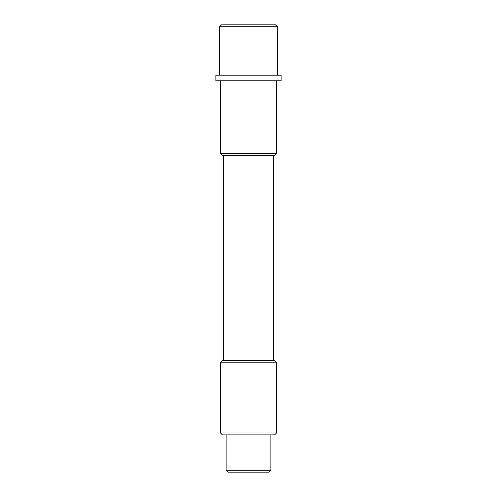 <?xml version="1.0" encoding="UTF-8"?>
<svg xmlns="http://www.w3.org/2000/svg" width="497" height="497" viewBox="0 0 497 497"><rect width="100%" height="100%" fill="white"/><g stroke="black" fill="none" stroke-linecap="round" stroke-linejoin="round"><path stroke-width="0.75" d="M221.476 24.85L275.524 24.85L277.388 26.714L219.612 26.714L221.476 24.85M276.456 153.449L274.592 155.312L222.407 155.312L220.544 153.449L276.456 153.449L276.456 80.763M222.407 360.325L274.592 360.325L276.456 362.189L220.544 362.189L222.407 360.325M276.456 433.011L274.592 434.875L222.407 434.875L220.544 433.011L276.456 433.011L276.456 362.189M270.865 470.286L269.001 472.15L227.999 472.15L226.135 470.286L270.865 470.286L270.865 434.875M226.135 470.286L226.135 434.875M220.544 433.011L220.544 362.189M273.661 360.325L273.661 155.312M223.339 360.325L223.339 155.312M220.544 153.449L220.544 80.763M215.884 80.763L281.116 80.763L281.116 75.171L215.884 75.171L215.884 80.763M277.388 75.171L277.388 26.714M219.612 75.171L219.612 26.714"/></g></svg>
